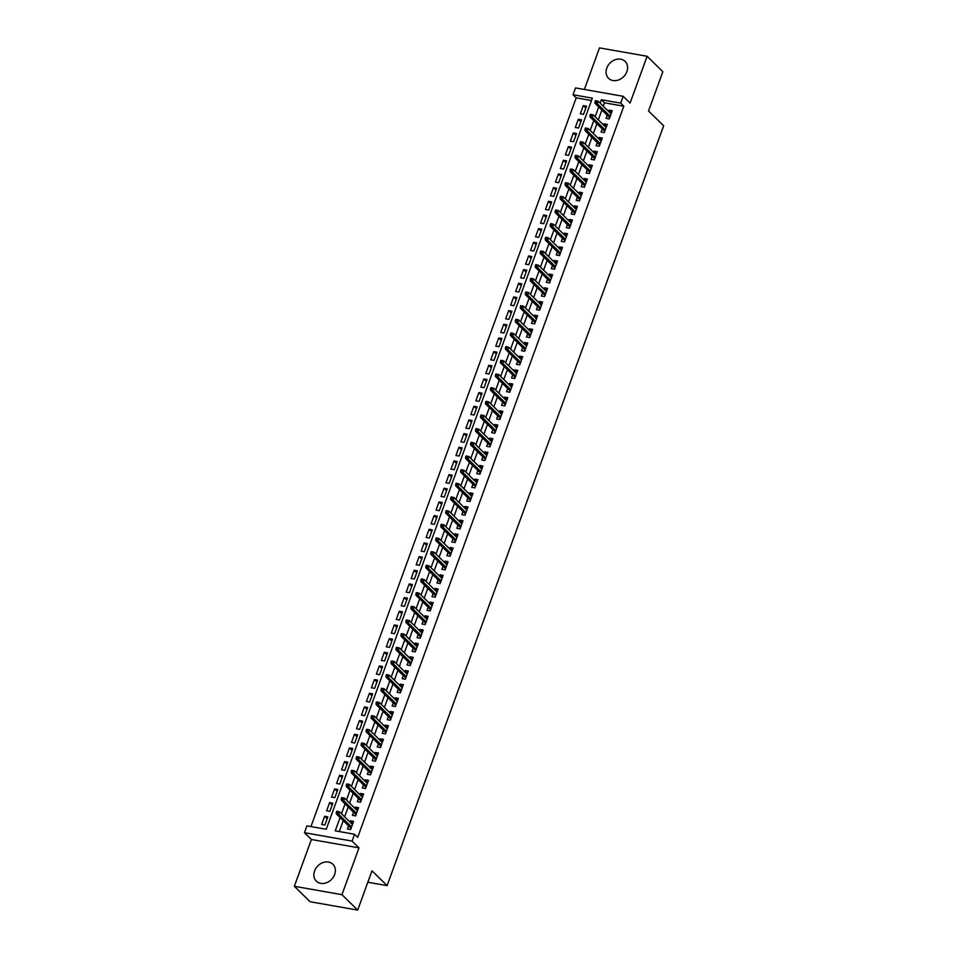 <?xml version="1.0" encoding="UTF-8"?>
<svg xmlns="http://www.w3.org/2000/svg" width="958" height="958" viewBox="0 0 958 958"><rect width="100%" height="100%" fill="white"/><g stroke="black" fill="none" stroke-linecap="round" stroke-linejoin="round"><path stroke-width="1.44" d="M606.797 68.09A11.831 9.628 -45.6 0 0 608.558 78.305A11.831 9.628 -45.6 0 0 626.879 71.622A11.831 9.628 -45.6 0 0 625.119 61.408A11.831 9.628 -45.6 0 0 606.797 68.09M314.583 870.954A11.831 9.628 -45.6 0 0 316.344 881.168A11.831 9.628 -45.6 0 0 334.653 874.486A11.831 9.628 -45.6 0 0 332.905 864.272A11.831 9.628 -45.6 0 0 314.583 870.954M591.493 100.53L576.201 97.836L573.052 94.746L575.542 87.92L623.155 96.291L620.664 103.129L601.361 99.728L600.139 103.105M367.836 882.234L387.104 885.623L663.655 125.797L648.542 110.996L662.852 71.706L647.117 56.271L599.492 47.9L584.368 89.465M387.104 885.623L371.991 870.81L357.693 910.1L310.081 901.729L294.346 886.294L341.958 894.676L358.999 847.866L352.077 841.076L304.452 832.706L306.943 825.868L326.247 829.269L592.355 98.147L573.052 94.746M358.999 847.866L311.386 839.495L294.346 886.294M311.386 839.495L304.452 832.706M576.201 97.836L310.955 826.574M357.693 910.1L341.958 894.676M607.18 115.211L606.043 118.349L609.264 118.924L612.246 110.721L609.025 110.158L608.581 111.379M602.211 128.887L601.073 132.024L604.282 132.587L607.264 124.384L604.055 123.822L603.6 125.055M597.241 142.55L596.092 145.688L599.313 146.251L602.295 138.048L599.073 137.485L598.63 138.718M592.26 156.214L591.122 159.351L594.343 159.914L597.325 151.723L594.104 151.148L593.661 152.382M587.29 169.877L586.152 173.015L589.362 173.578L592.343 165.387L589.134 164.812L588.679 166.045M582.308 183.541L581.171 186.678L584.392 187.253L587.374 179.05L584.152 178.487L583.709 179.709M577.339 197.216L576.201 200.354L579.41 200.917L582.404 192.714L579.183 192.151L578.74 193.372M572.369 210.88L571.219 214.017L574.441 214.58L577.423 206.377L574.213 205.814L573.758 207.048M567.387 224.543L566.25 227.681L569.471 228.243L572.453 220.041L569.232 219.478L568.789 220.711M562.418 238.207L561.28 241.344L564.49 241.907L567.483 233.716L564.262 233.141L563.819 234.375M557.448 251.87L556.299 255.008L559.52 255.582L562.502 247.38L559.292 246.817L558.837 248.038M552.467 265.546L551.329 268.683L554.55 269.246L557.532 261.043L554.311 260.48L553.868 261.702M547.497 279.209L546.359 282.347L549.569 282.909L552.55 274.707L549.341 274.144L548.886 275.377M542.527 292.873L541.378 296.01L544.599 296.573L547.581 288.37L544.36 287.807L543.916 289.041M537.546 306.536L536.408 309.674L539.629 310.236L542.611 302.045L539.39 301.471L538.947 302.704M532.576 320.2L531.439 323.337L534.648 323.912L537.63 315.709L534.42 315.146L533.965 316.368M527.607 333.875L526.457 337L529.678 337.575L532.66 329.372L529.439 328.81L528.996 330.031M522.625 347.538L521.487 350.676L524.697 351.239L527.69 343.036L524.469 342.473L524.026 343.706M517.655 361.202L516.506 364.339L519.727 364.902L522.709 356.699L519.499 356.136L519.044 357.37M512.674 374.865L511.536 378.003L514.757 378.566L517.739 370.375L514.518 369.8L514.075 371.033M507.704 388.529L506.566 391.666L509.776 392.241L512.769 384.038L509.548 383.475L509.105 384.697M502.734 402.204L501.585 405.33L504.806 405.905L507.788 397.702L504.579 397.139L504.124 398.36M497.753 415.868L496.615 419.005L499.837 419.568L502.818 411.365L499.597 410.802L499.154 412.036M492.783 429.531L491.646 432.669L494.855 433.232L497.849 425.029L494.627 424.466L494.184 425.699M487.814 443.195L486.664 446.332L489.885 446.895L492.867 438.704L489.658 438.129L489.203 439.363M482.832 456.858L481.694 459.996L484.916 460.559L487.897 452.368L484.676 451.805L484.233 453.026M477.862 470.522L476.725 473.659L479.934 474.234L482.916 466.031L479.707 465.468L479.251 466.69M472.893 484.197L471.743 487.335L474.964 487.897L477.946 479.695L474.725 479.132L474.282 480.365M467.911 497.861L466.774 500.998L469.995 501.561L472.977 493.358L469.755 492.795L469.312 494.029M462.942 511.524L461.792 514.662L465.013 515.224L467.995 507.033L464.786 506.459L464.331 507.692M457.96 525.188L456.822 528.325L460.044 528.888L463.025 520.697L459.804 520.122L459.361 521.356M452.99 538.851L451.853 541.989L455.062 542.563L458.056 534.36L454.834 533.798L454.391 535.019M448.021 552.526L446.871 555.664L450.092 556.227L453.074 548.024L449.865 547.461L449.41 548.694M443.039 566.19L441.901 569.327L445.123 569.89L448.104 561.687L444.883 561.125L444.44 562.358M438.069 579.853L436.932 582.991L440.141 583.554L443.135 575.363L439.914 574.788L439.471 576.021M433.1 593.517L431.95 596.654L435.171 597.217L438.153 589.026L434.944 588.452L434.489 589.685M428.118 607.18L426.981 610.318L430.202 610.893L433.184 602.69L429.962 602.127L429.519 603.348M423.149 620.856L422.011 623.993L425.22 624.556L428.202 616.353L424.993 615.79L424.538 617.024M418.179 634.519L417.029 637.657L420.251 638.22L423.232 630.017L420.011 629.454L419.568 630.687M413.197 648.183L412.06 651.32L415.281 651.883L418.263 643.692L415.042 643.117L414.598 644.351M408.228 661.846L407.09 664.984L410.299 665.547L413.281 657.356L410.072 656.781L409.617 658.014M403.258 675.51L402.109 678.647L405.33 679.222L408.312 671.019L405.09 670.456L404.647 671.678M398.277 689.185L397.139 692.323L400.348 692.885L403.342 684.683L400.121 684.12L399.678 685.341M393.307 702.849L392.157 705.986L395.379 706.549L398.36 698.346L395.151 697.783L394.696 699.017M388.325 716.512L387.188 719.65L390.409 720.212L393.391 712.01L390.169 711.447L389.726 712.68M383.356 730.176L382.218 733.313L385.427 733.876L388.421 725.685L385.2 725.11L384.757 726.344M378.386 743.839L377.236 746.977L380.458 747.551L383.44 739.348L380.23 738.786L379.775 740.007M373.404 757.515L372.267 760.652L375.488 761.215L378.47 753.012L375.249 752.449L374.806 753.671M368.435 771.178L367.297 774.315L370.506 774.878L373.5 766.675L370.279 766.113L369.824 767.346M363.465 784.841L362.316 787.979L365.537 788.542L368.519 780.339L365.297 779.776L364.854 781.01M358.484 798.505L357.346 801.642L360.567 802.205L363.549 794.014L360.328 793.44L359.885 794.673M353.514 812.168L352.376 815.306L355.586 815.881L358.567 807.678L355.358 807.115L354.903 808.336M327.169 818.719L324.642 816.252L321.66 824.443L324.882 825.018L327.864 816.815L324.642 816.252M332.139 805.055L329.624 802.588L326.63 810.779L329.851 811.342L332.833 803.151L329.624 802.588M337.12 791.392L334.593 788.913L331.612 797.116L334.821 797.679L337.815 789.488L334.593 788.913M342.09 777.728L339.563 775.25L336.581 783.452L339.803 784.015L342.784 775.812L339.563 775.25M347.059 764.053L344.545 761.586L341.551 769.789L344.772 770.352L347.754 762.149L344.545 761.586M352.041 750.389L349.514 747.923L346.533 756.113L349.742 756.688L352.736 748.485L349.514 747.923M357.011 736.726L354.484 734.259L351.502 742.45L354.723 743.025L357.705 734.822L354.484 734.259M361.98 723.062L359.466 720.584L356.472 728.787L359.693 729.349L362.675 721.158L359.466 720.584M366.962 709.399L364.435 706.92L361.453 715.123L364.675 715.686L367.656 707.483L364.435 706.92M371.932 695.724L369.405 693.257L366.423 701.46L369.644 702.022L372.626 693.82L369.405 693.257M376.901 682.06L374.386 679.593L371.405 687.784L374.614 688.359L377.596 680.156L374.386 679.593M381.883 668.397L379.356 665.93L376.374 674.121L379.596 674.695L382.577 666.493L379.356 665.93M386.852 654.733L384.338 652.254L381.344 660.457L384.565 661.02L387.547 652.829L384.338 652.254M391.834 641.07L389.307 638.591L386.325 646.794L389.535 647.357L392.529 639.154L389.307 638.591M396.804 627.406L394.277 624.927L391.295 633.13L394.516 633.693L397.498 625.49L394.277 624.927M401.773 613.731L399.258 611.264L396.265 619.455L399.486 620.03L402.468 611.827L399.258 611.264M406.755 600.067L404.228 597.6L401.246 605.791L404.456 606.366L407.449 598.163L404.228 597.6M411.724 586.404L409.198 583.925L406.216 592.128L409.437 592.691L412.419 584.5L409.198 583.925M416.694 572.74L414.179 570.261L411.186 578.464L414.407 579.027L417.389 570.824L414.179 570.261M421.676 559.077L419.149 556.598L416.167 564.801L419.376 565.364L422.37 557.161L419.149 556.598M426.645 545.401L424.119 542.935L421.137 551.137L424.358 551.7L427.34 543.497L424.119 542.935M431.615 531.738L429.1 529.271L426.118 537.462L429.328 538.037L432.309 529.834L429.1 529.271M436.597 518.074L434.07 515.596L431.088 523.798L434.309 524.361L437.291 516.17L434.07 515.596M441.566 504.411L439.039 501.932L436.058 510.135L439.279 510.698L442.261 502.495L439.039 501.932M446.548 490.747L444.021 488.269L441.039 496.472L444.249 497.034L447.23 488.831L444.021 488.269M451.517 477.072L448.991 474.605L446.009 482.808L449.23 483.371L452.212 475.168L448.991 474.605M456.487 463.409L453.972 460.942L450.979 469.133L454.2 469.707L457.182 461.505L453.972 460.942M461.469 449.745L458.942 447.266L455.96 455.469L459.169 456.032L462.163 447.841L458.942 447.266M466.438 436.082L463.911 433.603L460.93 441.806L464.151 442.368L467.133 434.178L463.911 433.603M471.408 422.418L468.893 419.939L465.899 428.142L469.121 428.705L472.102 420.502L468.893 419.939M476.389 408.743L473.863 406.276L470.881 414.479L474.09 415.042L477.084 406.839L473.863 406.276M481.359 395.079L478.832 392.612L475.851 400.803L479.072 401.378L482.054 393.175L478.832 392.612M486.329 381.416L483.814 378.937L480.832 387.14L484.041 387.703L487.023 379.512L483.814 378.937M491.31 367.752L488.784 365.273L485.802 373.476L489.023 374.039L492.005 365.848L488.784 365.273M496.28 354.089L493.753 351.61L490.771 359.813L493.993 360.376L496.974 352.173L493.753 351.61M501.25 340.413L498.735 337.946L495.753 346.149L498.962 346.712L501.944 338.509L498.735 337.946M506.231 326.75L503.704 324.283L500.723 332.474L503.944 333.049L506.926 324.846L503.704 324.283M511.201 313.086L508.686 310.62L505.692 318.81L508.914 319.373L511.895 311.182L508.686 310.62M516.182 299.423L513.656 296.944L510.674 305.147L513.883 305.71L516.877 297.519L513.656 296.944M521.152 285.759L518.625 283.281L515.644 291.483L518.865 292.046L521.847 283.843L518.625 283.281M526.122 272.084L523.607 269.617L520.613 277.82L523.834 278.383L526.816 270.18L523.607 269.617M531.103 258.421L528.577 255.954L525.595 264.145L528.804 264.719L531.798 256.516L528.577 255.954M536.073 244.757L533.546 242.29L530.564 250.481L533.786 251.056L536.767 242.853L533.546 242.29M541.042 231.094L538.528 228.615L535.534 236.818L538.755 237.38L541.737 229.19L538.528 228.615M546.024 217.43L543.497 214.951L540.516 223.154L543.725 223.717L546.719 215.514L543.497 214.951M550.994 203.755L548.467 201.288L545.485 209.491L548.706 210.053L551.688 201.851L548.467 201.288M555.963 190.091L553.449 187.624L550.467 195.815L553.676 196.39L556.658 188.187L553.449 187.624M560.945 176.428L558.418 173.961L555.436 182.152L558.658 182.727L561.639 174.524L558.418 173.961M565.915 162.764L563.4 160.285L560.406 168.488L563.627 169.051L566.609 160.86L563.4 160.285M570.896 149.101L568.369 146.622L565.388 154.825L568.597 155.388L571.591 147.185L568.369 146.622M575.866 135.437L573.339 132.958L570.357 141.161L573.579 141.724L576.56 133.521L573.339 132.958M580.835 121.762L578.321 119.295L575.327 127.486L578.548 128.061L581.53 119.858L578.321 119.295M583.518 114.397L586.512 106.194L583.29 105.631L580.308 113.822L583.518 114.397M340.09 817.557L335.252 830.849L354.556 834.25L357.705 837.328L623.814 106.206L604.51 102.817L603.277 106.194M601.887 110.026L598.307 119.858M596.918 123.69L593.337 133.521M591.936 137.353L588.356 147.185M586.967 151.017L583.386 160.848M581.985 164.68L578.416 174.524M577.015 178.356L573.435 188.187M572.046 192.019L568.465 201.851M567.064 205.683L563.484 215.514M562.095 219.346L558.514 229.178M557.125 233.01L553.544 242.853M552.143 246.685L548.563 256.516M547.174 260.348L543.593 270.18M542.204 274.012L538.624 283.843M537.222 287.675L533.642 297.507M532.253 301.339L528.672 311.182M527.271 315.014L523.703 324.846M522.302 328.678L518.721 338.509M517.332 342.341L513.751 352.173M512.35 356.005L508.782 365.836M507.381 369.668L503.8 379.5M502.411 383.344L498.831 393.175M497.43 397.007L493.849 406.839M492.46 410.671L488.879 420.502M487.49 424.334L483.91 434.166M482.509 437.998L478.928 447.829M477.539 451.673L473.959 461.505M472.557 465.337L468.989 475.168M467.588 479L464.007 488.831M462.618 492.663L459.038 502.495M457.637 506.327L454.068 516.158M452.667 520.002L449.086 529.834M447.697 533.666L444.117 543.497M442.716 547.329L439.135 557.161M437.746 560.993L434.166 570.824M432.776 574.656L429.196 584.488M427.795 588.32L424.214 598.163M422.825 601.995L419.245 611.827M417.856 615.659L414.275 625.49M412.874 629.322L409.294 639.154M407.904 642.986L404.324 652.817M402.923 656.649L399.354 666.493M397.953 670.325L394.373 680.156M392.984 683.988L389.403 693.82M388.002 697.652L384.433 707.483M383.032 711.315L379.452 721.146M378.063 724.978L374.482 734.822M373.081 738.654L369.501 748.485M368.111 752.317L364.531 762.149M363.142 765.981L359.561 775.812M358.16 779.644L354.58 789.476M353.191 793.308L349.61 803.151M348.209 806.983L344.641 816.815M343.239 820.647L339.264 831.556M348.544 825.844L347.395 828.969L350.616 829.544L353.598 821.341L350.377 820.778L349.933 822M623.155 96.291L630.077 103.081L647.117 56.271M623.814 106.206L620.664 103.129M354.556 834.25L352.077 841.076M598.738 106.937L595.158 116.768M593.768 120.6L590.188 130.432M588.787 134.264L585.206 144.107M583.817 147.939L580.237 157.771M578.848 161.603L575.267 171.434M573.866 175.266L570.285 185.098M568.896 188.93L565.316 198.761M563.927 202.593L560.346 212.425M558.945 216.268L555.365 226.1M553.975 229.932L550.395 239.763M548.994 243.595L545.425 253.427M544.024 257.259L540.444 267.09M539.055 270.922L535.474 280.754M534.073 284.598L530.504 294.429M529.103 298.261L525.523 308.093M524.134 311.925L520.553 321.756M519.152 325.588L515.572 335.42M514.183 339.252L510.602 349.083M509.213 352.927L505.632 362.759M504.231 366.591L500.651 376.422M499.262 380.254L495.681 390.086M494.28 393.918L490.712 403.749M489.31 407.581L485.73 417.413M484.341 421.257L480.76 431.088M479.359 434.92L475.791 444.751M474.39 448.584L470.809 458.415M469.42 462.247L465.839 472.078M464.438 475.91L460.858 485.742M459.469 489.574L455.888 499.417M454.499 503.249L450.919 513.081M449.518 516.913L445.937 526.744M444.548 530.576L440.967 540.408M439.578 544.24L435.998 554.071M434.597 557.903L431.016 567.747M429.627 571.579L426.047 581.41M424.645 585.242L421.077 595.074M419.676 598.906L416.095 608.737M414.706 612.569L411.126 622.401M409.725 626.233L406.144 636.076M404.755 639.908L401.174 649.74M399.785 653.572L396.205 663.403M394.804 667.235L391.223 677.067M389.834 680.899L386.254 690.73M384.865 694.562L381.284 704.393M379.883 708.237L376.302 718.069M374.913 721.901L371.333 731.732M369.932 735.564L366.363 745.396M364.962 749.228L361.382 759.059M359.992 762.891L356.412 772.723M355.011 776.567L351.442 786.398M350.041 790.23L346.461 800.062M345.072 803.894L341.491 813.725M604.51 102.817L601.361 99.728M352.903 823.245L350.377 820.778M585.817 108.098L583.29 105.631M357.873 809.582L355.358 807.115M362.854 795.918L360.328 793.44M367.824 782.255L365.297 779.776M372.806 768.591L370.279 766.113M377.775 754.916L375.249 752.449M382.745 741.253L380.23 738.786M387.727 727.589L385.2 725.11M392.696 713.926L390.169 711.447M397.666 700.262L395.151 697.783M402.647 686.587L400.121 684.12M407.617 672.923L405.09 670.456M412.587 659.26L410.072 656.781M417.568 645.596L415.042 643.117M422.538 631.933L420.011 629.454M427.507 618.257L424.993 615.79M432.489 604.594L429.962 602.127M437.459 590.93L434.944 588.452M442.44 577.267L439.914 574.788M447.41 563.603L444.883 561.125M452.38 549.928L449.865 547.461M457.361 536.264L454.834 533.798M462.331 522.601L459.804 520.122M467.3 508.938L464.786 506.459M472.282 495.274L469.755 492.795M477.252 481.599L474.725 479.132M482.221 467.935L479.707 465.468M487.203 454.272L484.676 451.805M492.173 440.608L489.658 438.129M497.154 426.945L494.627 424.466M502.124 413.269L499.597 410.802M507.093 399.606L504.579 397.139M512.075 385.942L509.548 383.475M517.045 372.279L514.518 369.8M522.014 358.615L519.499 356.136M526.996 344.952L524.469 342.473M531.965 331.276L529.439 328.81M536.935 317.613L534.42 315.146M541.917 303.949L539.39 301.471M546.886 290.286L544.36 287.807M551.868 276.623L549.341 274.144M556.837 262.947L554.311 260.48M561.807 249.284L559.292 246.817M566.789 235.62L564.262 233.141M571.758 221.957L569.232 219.478M576.728 208.293L574.213 205.814M581.71 194.618L579.183 192.151M586.679 180.954L584.152 178.487M591.649 167.291L589.134 164.812M596.63 153.627L594.104 151.148M601.6 139.964L599.073 137.485M606.57 126.288L604.055 123.822M611.551 112.625L609.025 110.158M337.551 812.875L338.042 811.51L336.761 811.282L336.258 812.647L338.677 814.312L339.575 811.857L352.46 824.479M351.562 826.934L338.677 814.312L336.366 813.905L351.059 828.311M336.258 812.647L336.366 813.905M339.575 811.857L338.042 811.51M342.521 799.212L343.024 797.834L341.731 797.619L341.24 798.984L343.659 800.649L344.557 798.182L357.43 810.815M356.532 813.27L343.659 800.649L341.335 800.241L356.041 814.647M341.24 798.984L341.335 800.241M344.557 798.182L343.024 797.834M347.491 785.536L347.994 784.171L346.712 783.943L346.209 785.32L348.628 786.985L349.526 784.518L362.399 797.152M361.513 799.607L348.628 786.985L346.317 786.578L361.01 800.984M346.209 785.32L346.317 786.578M349.526 784.518L347.994 784.171M352.472 771.873L352.963 770.507L351.682 770.28L351.179 771.645L353.61 773.31L354.496 770.855L367.381 783.476M366.483 785.943L353.61 773.31L351.287 772.902L365.98 787.308M351.179 771.645L351.287 772.902M354.496 770.855L352.963 770.507M357.442 758.209L357.945 756.844L356.651 756.616L356.16 757.982L358.579 759.646L359.478 757.191L372.351 769.813M371.453 772.28L358.579 759.646L356.256 759.239L370.962 773.645M356.16 757.982L356.256 759.239M359.478 757.191L357.945 756.844M362.423 744.546L362.914 743.18L361.633 742.953L361.13 744.318L363.549 745.983L364.447 743.528L377.332 756.149M376.434 758.604L363.549 745.983L361.238 745.575L375.931 759.981M361.13 744.318L361.238 745.575M364.447 743.528L362.914 743.18M367.393 730.882L367.884 729.517L366.603 729.289L366.1 730.655L368.531 732.319L369.417 729.852L382.302 742.486M381.404 744.941L368.531 732.319L366.207 731.912L380.901 746.318M366.1 730.655L366.207 731.912M369.417 729.852L367.884 729.517M372.363 717.207L372.866 715.842L371.572 715.614L371.081 716.991L373.5 718.656L374.398 716.189L387.272 728.822M386.373 731.277L373.5 718.656L371.189 718.249L385.882 732.654M371.081 716.991L371.189 718.249M374.398 716.189L372.866 715.842M377.344 703.543L377.835 702.178L376.554 701.951L376.051 703.316L378.47 704.98L379.368 702.525L392.253 715.147M391.355 717.614L378.47 704.98L376.159 704.573L390.852 718.991M376.051 703.316L376.159 704.573M379.368 702.525L377.835 702.178M382.314 689.88L382.817 688.515L381.524 688.287L381.033 689.652L383.451 691.317L384.338 688.862L397.223 701.484M396.325 703.95L383.451 691.317L381.128 690.91L395.822 705.316M381.033 689.652L381.128 690.91M384.338 688.862L382.817 688.515M387.283 676.216L387.786 674.851L386.493 674.624L386.002 675.989L388.421 677.653L389.319 675.198L402.192 687.82M401.306 690.275L388.421 677.653L386.11 677.246L400.803 691.652M386.002 675.989L386.11 677.246M389.319 675.198L387.786 674.851M392.265 662.553L392.756 661.188L391.475 660.96L390.972 662.325L393.391 663.99L394.289 661.523L407.174 674.157M406.276 676.611L393.391 663.99L391.08 663.583L405.773 677.989M390.972 662.325L391.08 663.583M394.289 661.523L392.756 661.188M397.235 648.877L397.738 647.512L396.444 647.285L395.953 648.662L398.372 650.326L399.27 647.859L412.144 660.493M411.245 662.948L398.372 650.326L396.049 649.919L410.754 664.325M395.953 648.662L396.049 649.919M399.27 647.859L397.738 647.512M402.204 635.214L402.707 633.849L401.426 633.621L400.923 634.986L403.342 636.651L404.24 634.196L417.113 646.818M416.227 649.285L403.342 636.651L401.031 636.244L415.724 650.662M400.923 634.986L401.031 636.244M404.24 634.196L402.707 633.849M407.186 621.55L407.677 620.185L406.396 619.958L405.893 621.323L408.312 622.987L409.21 620.533L422.095 633.154M421.197 635.621L408.312 622.987L406 622.58L420.694 636.986M405.893 621.323L406 622.58M409.21 620.533L407.677 620.185M412.156 607.887L412.659 606.522L411.365 606.294L410.874 607.659L413.293 609.324L414.191 606.869L427.064 619.491M426.166 621.946L413.293 609.324L410.97 608.917L425.675 623.323M410.874 607.659L410.97 608.917M414.191 606.869L412.659 606.522M417.137 594.223L417.628 592.858L416.347 592.631L415.844 593.996L418.263 595.66L419.161 593.194L432.034 605.827M431.148 608.282L418.263 595.66L415.952 595.253L430.645 609.659M415.844 593.996L415.952 595.253M419.161 593.194L417.628 592.858M422.107 580.548L422.598 579.183L421.316 578.955L420.813 580.332L423.244 581.997L424.131 579.53L437.016 592.164M436.118 594.619L423.244 581.997L420.921 581.59L435.615 595.996M420.813 580.332L420.921 581.59M424.131 579.53L422.598 579.183M427.076 566.885L427.579 565.519L426.286 565.292L425.795 566.657L428.214 568.334L429.112 565.867L441.985 578.488M441.087 580.955L428.214 568.334L425.903 567.914L440.596 582.332M425.795 566.657L425.903 567.914M429.112 565.867L427.579 565.519M432.058 553.221L432.549 551.856L431.268 551.628L430.765 552.994L433.184 554.658L434.082 552.203L446.967 564.825M446.069 567.292L433.184 554.658L430.872 554.251L445.566 568.657M430.765 552.994L430.872 554.251M434.082 552.203L432.549 551.856M437.028 539.558L437.519 538.192L436.237 537.965L435.734 539.33L438.165 540.995L439.051 538.54L451.936 551.161M451.038 553.628L438.165 540.995L435.842 540.587L450.535 554.993M435.734 539.33L435.842 540.587M439.051 538.54L437.519 538.192M441.997 525.894L442.5 524.529L441.207 524.301L440.716 525.667L443.135 527.331L444.033 524.876L456.906 537.498M456.02 539.953L443.135 527.331L440.824 526.924L455.517 541.33M440.716 525.667L440.824 526.924M444.033 524.876L442.5 524.529M446.979 512.231L447.47 510.854L446.189 510.638L445.686 512.003L448.104 513.668L449.003 511.201L461.888 523.834M460.99 526.289L448.104 513.668L445.793 513.26L460.487 527.666M445.686 512.003L445.793 513.26M449.003 511.201L447.47 510.854M451.948 498.555L452.451 497.19L451.158 496.962L450.667 498.328L453.086 500.004L453.984 497.537L466.857 510.171M465.959 512.626L453.086 500.004L450.763 499.597L465.468 514.003M450.667 498.328L450.763 499.597M453.984 497.537L452.451 497.19M456.918 484.892L457.421 483.527L456.128 483.299L455.637 484.664L458.056 486.329L458.954 483.874L471.827 496.495M470.941 498.962L458.056 486.329L455.745 485.922L470.438 500.327M455.637 484.664L455.745 485.922M458.954 483.874L457.421 483.527M461.9 471.228L462.391 469.863L461.109 469.636L460.606 471.001L463.025 472.665L463.923 470.21L476.809 482.832M475.91 485.299L463.025 472.665L460.714 472.258L475.408 486.664M460.606 471.001L460.714 472.258M463.923 470.21L462.391 469.863M466.869 457.565L467.372 456.2L466.079 455.972L465.588 457.337L468.007 459.002L468.905 456.547L481.778 469.169M480.88 471.623L468.007 459.002L465.684 458.595L480.389 473.001M465.588 457.337L465.684 458.595M468.905 456.547L467.372 456.2M471.839 443.901L472.342 442.524L471.061 442.309L470.558 443.674L472.977 445.338L473.875 442.871L486.748 455.505M485.862 457.96L472.977 445.338L470.665 444.931L485.359 459.337M470.558 443.674L470.665 444.931M473.875 442.871L472.342 442.524M476.821 430.226L477.312 428.861L476.03 428.633L475.527 429.998L477.958 431.675L478.844 429.208L491.729 441.842M490.831 444.296L477.958 431.675L475.635 431.268L490.328 445.674M475.527 429.998L475.635 431.268M478.844 429.208L477.312 428.861M481.79 416.562L482.293 415.197L481 414.97L480.509 416.335L482.928 417.999L483.826 415.544L496.699 428.166M495.801 430.633L482.928 417.999L480.605 417.592L495.31 431.998M480.509 416.335L480.605 417.592M483.826 415.544L482.293 415.197M486.772 402.899L487.263 401.534L485.981 401.306L485.478 402.671L487.897 404.336L488.796 401.881L501.681 414.503M500.783 416.969L487.897 404.336L485.586 403.929L500.28 418.335M485.478 402.671L485.586 403.929M488.796 401.881L487.263 401.534M491.741 389.235L492.232 387.87L490.951 387.643L490.448 389.008L492.879 390.672L493.765 388.218L506.65 400.839M505.752 403.294L492.879 390.672L490.556 390.265L505.249 404.671M490.448 389.008L490.556 390.265M493.765 388.218L492.232 387.87M496.711 375.572L497.214 374.195L495.921 373.979L495.43 375.344L497.849 377.009L498.747 374.542L511.62 387.176M510.734 389.631L497.849 377.009L495.537 376.602L510.231 391.008M495.43 375.344L495.537 376.602M498.747 374.542L497.214 374.195M501.693 361.896L502.184 360.531L500.902 360.304L500.399 361.669L502.818 363.345L503.716 360.879L516.601 373.512M515.703 375.967L502.818 363.345L500.507 362.938L515.2 377.344M500.399 361.669L500.507 362.938M503.716 360.879L502.184 360.531M506.662 348.233L507.165 346.868L505.872 346.64L505.381 348.005L507.8 349.67L508.686 347.215L521.571 359.837M520.673 362.304L507.8 349.67L505.477 349.263L520.17 363.669M505.381 348.005L505.477 349.263M508.686 347.215L507.165 346.868M511.632 334.57L512.135 333.204L510.842 332.977L510.351 334.342L512.769 336.007L513.668 333.552L526.541 346.173M525.655 348.64L512.769 336.007L510.458 335.599L525.152 350.005M510.351 334.342L510.458 335.599M513.668 333.552L512.135 333.204M516.613 320.906L517.104 319.541L515.823 319.313L515.32 320.679L517.739 322.343L518.637 319.888L531.522 332.51M530.624 334.965L517.739 322.343L515.428 321.936L530.121 336.342M515.32 320.679L515.428 321.936M518.637 319.888L517.104 319.541M521.583 307.243L522.086 305.865L520.793 305.65L520.302 307.015L522.721 308.68L523.619 306.213L536.492 318.846M535.594 321.301L522.721 308.68L520.398 308.272L535.103 322.678M520.302 307.015L520.398 308.272M523.619 306.213L522.086 305.865M526.553 293.567L527.056 292.202L525.774 291.974L525.271 293.352L527.69 295.016L528.588 292.549L541.462 305.183M540.575 307.638L527.69 295.016L525.379 294.609L540.072 309.015M525.271 293.352L525.379 294.609M528.588 292.549L527.056 292.202M531.534 279.904L532.025 278.538L530.744 278.311L530.241 279.676L532.672 281.341L533.558 278.886L546.443 291.507M545.545 293.974L532.672 281.341L530.349 280.933L545.042 295.339M530.241 279.676L530.349 280.933M533.558 278.886L532.025 278.538M536.504 266.24L537.007 264.875L535.714 264.647L535.223 266.013L537.642 267.677L538.54 265.222L551.413 277.844M550.515 280.311L537.642 267.677L535.318 267.27L550.024 281.676M535.223 266.013L535.318 267.27M538.54 265.222L537.007 264.875M541.486 252.577L541.977 251.212L540.695 250.984L540.192 252.349L542.611 254.014L543.509 251.559L556.394 264.18M555.496 266.635L542.611 254.014L540.3 253.607L554.993 268.012M540.192 252.349L540.3 253.607M543.509 251.559L541.977 251.212M546.455 238.913L546.946 237.548L545.665 237.321L545.162 238.686L547.593 240.35L548.479 237.883L561.364 250.517M560.466 252.972L547.593 240.35L545.27 239.943L559.963 254.349M545.162 238.686L545.27 239.943M548.479 237.883L546.946 237.548M551.425 225.238L551.928 223.873L550.634 223.645L550.143 225.022L552.562 226.687L553.461 224.22L566.334 236.854M565.436 239.308L552.562 226.687L550.251 226.28L564.945 240.686M550.143 225.022L550.251 226.28M553.461 224.22L551.928 223.873M556.406 211.574L556.897 210.209L555.616 209.982L555.113 211.347L557.532 213.011L558.43 210.556L571.315 223.178M570.417 225.645L557.532 213.011L555.221 212.604L569.914 227.022M555.113 211.347L555.221 212.604M558.43 210.556L556.897 210.209M561.376 197.911L561.879 196.546L560.586 196.318L560.095 197.683L562.514 199.348L563.4 196.893L576.285 209.515M575.387 211.981L562.514 199.348L560.191 198.941L574.884 213.347M560.095 197.683L560.191 198.941M563.4 196.893L561.879 196.546M566.346 184.247L566.849 182.882L565.555 182.655L565.064 184.02L567.483 185.684L568.381 183.229L581.255 195.851M580.368 198.306L567.483 185.684L565.172 185.277L579.865 199.683M565.064 184.02L565.172 185.277M568.381 183.229L566.849 182.882M571.327 170.584L571.818 169.219L570.537 168.991L570.034 170.356L572.453 172.021L573.351 169.554L586.236 182.188M585.338 184.643L572.453 172.021L570.142 171.614L584.835 186.02M570.034 170.356L570.142 171.614M573.351 169.554L571.818 169.219M576.297 156.908L576.8 155.543L575.507 155.316L575.016 156.693L577.434 158.357L578.333 155.891L591.206 168.524M590.308 170.979L577.434 158.357L575.111 157.95L589.817 172.356M575.016 156.693L575.111 157.95M578.333 155.891L576.8 155.543M581.266 143.245L581.769 141.88L580.476 141.652L579.985 143.017L582.404 144.682L583.302 142.227L596.175 154.849M595.289 157.316L582.404 144.682L580.093 144.275L594.786 158.693M579.985 143.017L580.093 144.275M583.302 142.227L581.769 141.88M586.248 129.581L586.739 128.216L585.458 127.989L584.955 129.354L587.374 131.018L588.272 128.564L601.157 141.185M600.259 143.652L587.374 131.018L585.063 130.611L599.756 145.017M584.955 129.354L585.063 130.611M588.272 128.564L586.739 128.216M591.218 115.918L591.721 114.553L590.427 114.325L589.936 115.69L592.355 117.355L593.253 114.9L606.127 127.522M605.228 129.977L592.355 117.355L590.032 116.948L604.737 131.354M589.936 115.69L590.032 116.948M593.253 114.9L591.721 114.553M596.199 102.255L596.69 100.889L595.409 100.662L594.906 102.027L597.325 103.692L598.223 101.225L611.096 113.858M610.21 116.313L597.325 103.692L595.014 103.284L609.707 117.69M594.906 102.027L595.014 103.284M598.223 101.225L596.69 100.889"/></g></svg>
